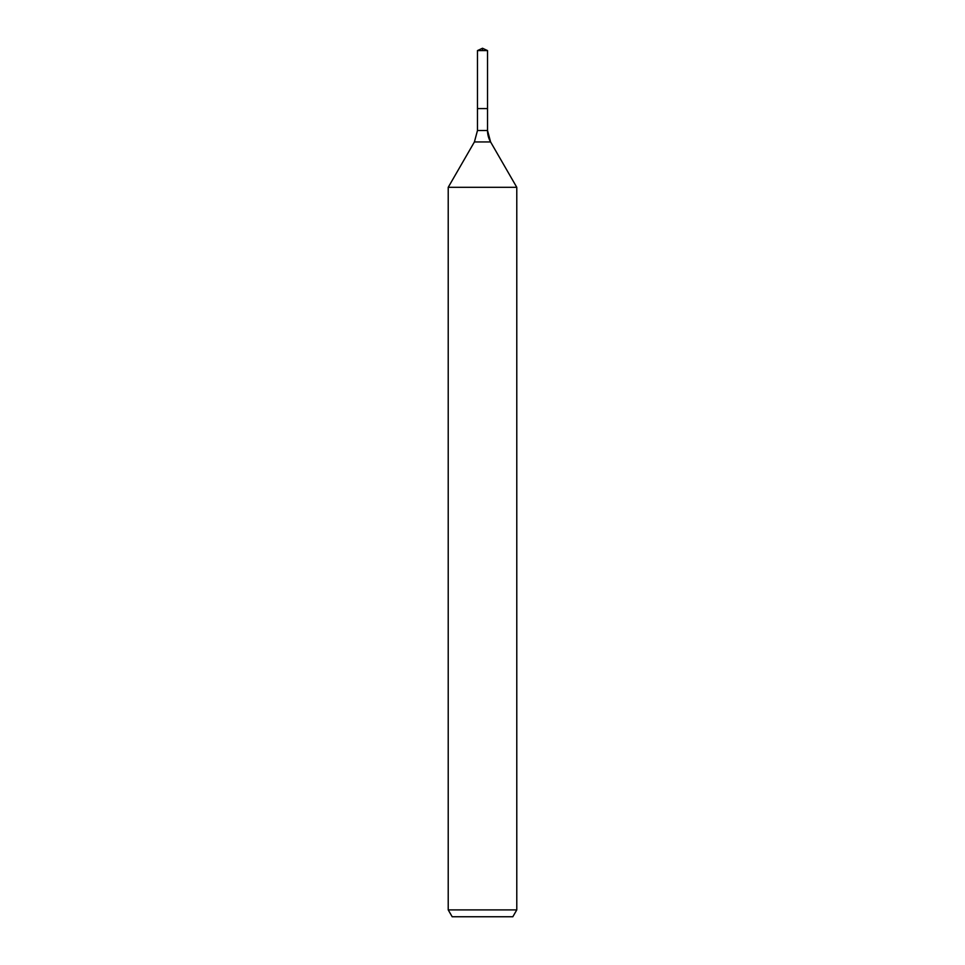 <?xml version="1.0" encoding="UTF-8"?>
<svg xmlns="http://www.w3.org/2000/svg" width="965" height="965" viewBox="0 0 965 965"><rect width="100%" height="100%" fill="white"/><g stroke="black" fill="none" stroke-linecap="round" stroke-linejoin="round"><path stroke-width="1.45" d="M448.218 909.899L516.782 909.899L512.825 916.75L452.175 916.75L448.218 909.899L448.218 187.319L474.406 141.952L477.47 130.528L477.47 108.587L487.53 108.587L487.53 50.59L482.5 48.25L487.53 50.59L477.47 50.59L477.47 108.587L487.53 108.587L487.53 50.59L482.5 48.25L482.5 50.59M448.218 187.319L516.782 187.319L490.594 141.952A22.858 22.858 0 0 1 487.53 130.528L487.53 50.59M516.782 909.899L516.782 187.319L516.782 909.899L512.825 916.75M474.406 141.952L490.594 141.952L516.782 187.319M477.47 130.528L487.53 130.528L487.53 108.587M490.594 141.952L487.53 130.528M482.5 48.25L477.47 50.59"/></g></svg>
